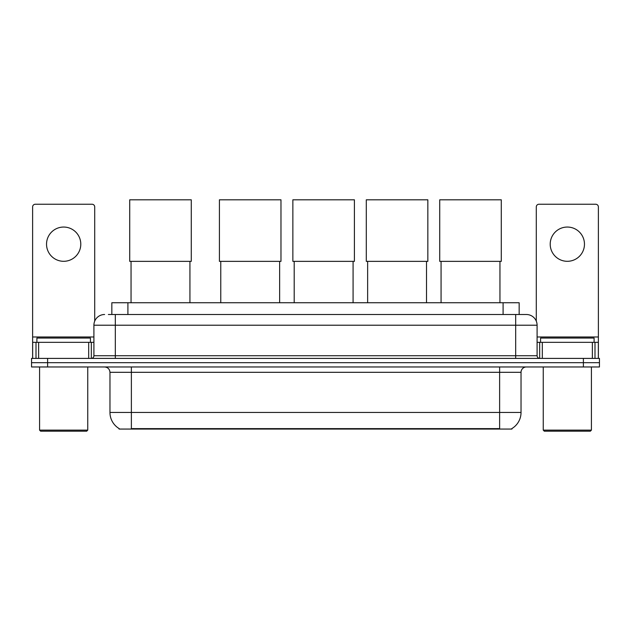 <?xml version="1.0" encoding="UTF-8"?>
<svg xmlns="http://www.w3.org/2000/svg" width="631" height="631" viewBox="0 0 631 631"><rect width="100%" height="100%" fill="white"/><g stroke="black" fill="none" stroke-linecap="round" stroke-linejoin="round"><path stroke-width="0.95" d="M108.358 314.506L115.315 314.506L108.358 314.506L111.845 314.506L111.845 302.738L519.155 302.738L519.155 314.506M511.938 428.528L511.938 429.056L119.062 429.056L119.062 428.528M119.22 428.623A18.733 18.733 0 0 1 109.968 412.461L131.374 412.461L131.374 428.623L499.626 428.623L499.626 412.461L521.032 412.461L521.032 372.314A5.356 5.356 0 0 1 526.388 366.966M109.968 412.461L109.968 372.314C109.644 369.064 107.862 367.281 104.612 366.966M511.78 428.623A18.733 18.733 0 0 0 521.032 412.461M47.609 358.4L599.45 358.4L599.45 362.683L31.55 362.683L31.55 366.966L47.609 366.966L47.609 362.683L31.55 362.683L31.55 358.4L47.609 358.4L47.609 362.683L599.45 362.683L599.45 366.966L47.609 366.966M104.612 314.506A10.703 10.703 0 0 0 93.909 325.217L93.909 355.726A2.674 2.674 0 0 1 91.227 358.4M526.388 314.506L515.685 314.506L526.388 314.506A10.703 10.703 0 0 1 537.091 325.217L537.091 355.726C537.249 357.351 538.14 358.242 539.773 358.4M537.091 325.217L115.315 325.217L115.315 314.506L515.685 314.506L515.685 355.726L537.091 355.726M63.668 227.05A17.132 17.132 0 0 0 46.536 244.181A17.132 17.132 0 0 0 63.668 261.305A17.132 17.132 0 0 0 80.792 244.181A17.132 17.132 0 0 0 63.668 227.05M88.687 358.4L88.687 342.341L38.641 342.341L38.641 358.4M94.713 321.147L94.713 206.921A2.674 2.674 0 0 0 92.031 204.247L35.297 204.247A2.674 2.674 0 0 0 32.623 206.921L32.623 342.341L38.641 342.341M88.687 342.341L93.909 342.341M32.623 358.4L32.623 342.341M86.684 431.194L40.652 431.194L39.579 430.121L87.748 430.121L86.684 431.194M39.579 366.966L39.579 430.121M87.748 366.966L87.748 430.121M90.43 342.341L90.43 338.058L36.906 338.058L36.906 342.341M131.051 261.36L131.051 302.738M189.931 261.36L189.931 302.738M129.718 199.806L191.272 199.806L191.272 261.36L129.718 261.36L129.718 199.806M220.763 261.36L220.763 302.738M279.636 261.36L279.636 302.738M219.422 199.806L280.976 199.806L280.976 261.36L219.422 261.36L219.422 199.806M294.196 261.36L294.196 302.738M353.076 261.36L353.076 302.738M292.863 199.806L354.409 199.806L354.409 261.36L292.863 261.36L292.863 199.806M367.636 261.36L367.636 302.738M426.509 261.36L426.509 302.738M366.295 199.806L427.85 199.806L427.85 261.36L366.295 261.36L366.295 199.806M441.069 261.36L441.069 302.738M499.949 261.36L499.949 302.738M439.728 199.806L501.282 199.806L501.282 261.36L439.728 261.36L439.728 199.806M567.332 227.05A17.132 17.132 0 0 0 550.208 244.181A17.132 17.132 0 0 0 567.332 261.305A17.132 17.132 0 0 0 584.464 244.181A17.132 17.132 0 0 0 567.332 227.05M592.359 358.4L592.359 342.341L542.313 342.341L542.313 358.4M598.377 358.4L598.377 342.341L598.377 358.4M592.359 342.341L598.377 342.341L598.377 206.921A2.674 2.674 0 0 0 595.703 204.247L538.969 204.247A2.674 2.674 0 0 0 536.287 206.921L536.287 321.147M537.091 342.341L542.313 342.341M590.348 431.194L544.316 431.194L543.252 430.121L591.421 430.121L590.348 431.194M543.252 366.966L543.252 430.121M591.421 366.966L591.421 430.121M594.094 342.341L594.094 338.058L540.57 338.058L540.57 342.341M497.488 429.056L497.488 428.528M133.512 429.056L133.512 428.528M127.904 314.506L127.904 302.738M503.096 314.506L503.096 302.738M499.626 366.966L499.626 372.314L109.968 372.314M521.032 372.314L499.626 372.314L499.626 412.461L131.374 412.461L131.374 366.966M583.391 366.966L583.391 358.4M115.315 358.4L115.315 325.217L93.909 325.217M93.909 355.726L515.685 355.726L515.685 358.4M93.909 336.993L32.623 336.993M91.321 342.341L91.321 358.4M32.662 342.341L32.662 358.4M36.006 358.4L36.006 342.341M598.377 336.993L537.091 336.993M598.338 358.4L598.338 342.341M594.994 342.341L594.994 358.4M539.679 358.4L539.679 342.341"/></g></svg>
